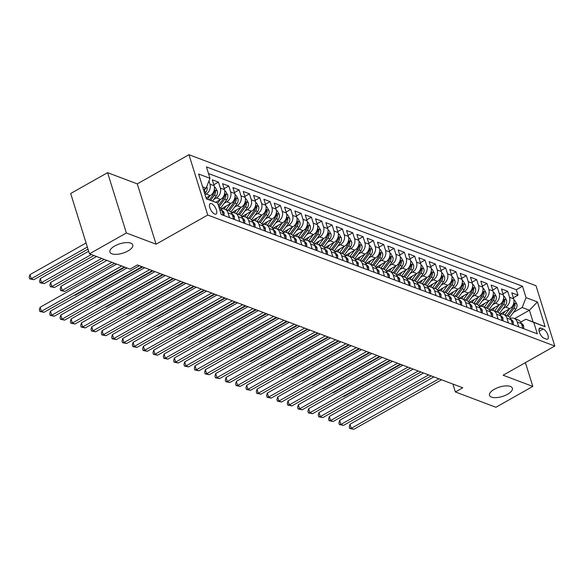 <?xml version="1.0" encoding="UTF-8"?>
<svg xmlns="http://www.w3.org/2000/svg" width="584" height="584" viewBox="0 0 584 584"><rect width="100%" height="100%" fill="white"/><g stroke="black" fill="none" stroke-linecap="round" stroke-linejoin="round"><path stroke-width="0.88" d="M127.962 250.974A11.979 4.913 -17.3 0 1 109.909 252.04A11.979 4.913 -17.3 0 1 114.741 245.981A11.979 4.913 -17.3 0 1 132.787 244.915A11.979 4.913 -17.3 0 1 127.962 250.974M507.547 394.273A11.979 4.913 -17.3 0 1 489.501 395.339A11.979 4.913 -17.3 0 1 494.327 389.28A11.979 4.913 -17.3 0 1 512.38 388.214A11.979 4.913 -17.3 0 1 507.547 394.273M214.744 214.072A5.993 2.54 60.6 0 0 216.058 214.072A5.993 2.54 60.6 0 0 215.956 208.853A5.993 2.54 60.6 0 0 211.488 203.633A5.993 2.54 60.6 0 0 210.174 203.633A5.993 2.54 60.6 0 0 210.276 208.853A5.993 2.54 60.6 0 0 214.744 214.072M107.587 172.667L126.378 232.987L156.074 244.2L137.284 183.88L107.587 172.667L70.679 193.501L89.469 253.828L130.006 269.129L137.386 264.961L462.747 387.791L455.367 391.959L495.911 407.267L532.82 386.425L525.41 362.635M137.284 183.88L188.961 154.709L536.01 285.722L554.8 346.042L207.751 215.029L188.961 154.709M499.977 314.192L509.781 308.659A7.49 6.044 -69.3 0 0 513.657 298.804L511.803 292.854L518.001 295.197L513.351 297.818M503.014 308.586L505.649 307.104A7.49 6.044 -69.3 0 0 509.525 297.249L507.671 291.292L503.021 293.92M507.671 291.292L501.474 288.956L503.328 294.905A7.49 6.044 -69.3 0 1 499.451 304.76L489.647 310.294M479.318 306.396L489.122 300.862A7.49 6.044 -69.3 0 0 492.998 291.007L491.144 285.058L497.342 287.394L492.692 290.022M468.989 302.497L478.792 296.964A7.49 6.044 -69.3 0 0 482.669 287.109L480.814 281.159L487.012 283.495L482.362 286.123M458.659 298.599L468.463 293.066A7.49 6.044 -69.3 0 0 472.339 283.211L470.485 277.254L476.683 279.597L472.033 282.225M448.329 294.701L458.133 289.16A7.49 6.044 -69.3 0 0 462.01 279.305L460.156 273.356L466.353 275.699L461.703 278.32M438 290.796L447.804 285.262A7.49 6.044 -69.3 0 0 451.68 275.407L449.826 269.458L456.024 271.801L451.374 274.422M427.678 286.897L437.474 281.364A7.49 6.044 -69.3 0 0 441.351 271.509L439.496 265.559L445.694 267.903L441.044 270.523M417.348 282.999L427.152 277.466A7.49 6.044 -69.3 0 0 431.021 267.611L429.167 261.661L435.365 263.997L430.715 266.625M407.019 279.101L416.823 273.567A7.49 6.044 -69.3 0 0 420.692 263.712L418.845 257.763L425.035 260.099L420.385 262.727M396.689 275.203L406.493 269.669A7.49 6.044 -69.3 0 0 410.362 259.814L408.515 253.865L414.713 256.201L410.056 258.829M386.36 271.304L396.164 265.771A7.49 6.044 -69.3 0 0 400.04 255.916L398.186 249.959L404.384 252.303L399.733 254.931M376.03 267.406L385.834 261.866A7.49 6.044 -69.3 0 0 389.711 252.011L387.856 246.061L394.054 248.404L389.404 251.025M365.701 263.501L375.505 257.967A7.49 6.044 -69.3 0 0 379.381 248.112L377.527 242.163L383.724 244.506L379.074 247.127M355.371 259.603L365.175 254.069A7.49 6.044 -69.3 0 0 369.051 244.214L367.197 238.265L373.395 240.601L368.745 243.229M345.042 255.704L354.846 250.171A7.49 6.044 -69.3 0 0 358.722 240.316L356.868 234.367L363.065 236.702L358.415 239.331M334.712 251.806L344.516 246.273A7.49 6.044 -69.3 0 0 348.392 236.418L346.538 230.468L352.736 232.804L348.086 235.432M324.383 247.908L334.187 242.375A7.49 6.044 -69.3 0 0 338.063 232.52L336.209 226.563L342.406 228.906L337.756 231.534M314.053 244.01L323.857 238.469A7.49 6.044 -69.3 0 0 327.733 228.614L325.879 222.665L332.077 225.008L327.427 227.629M303.724 240.104L313.528 234.571A7.49 6.044 -69.3 0 0 317.404 224.716L315.55 218.766L321.748 221.11L317.097 223.73M293.402 236.206L303.198 230.673A7.49 6.044 -69.3 0 0 307.075 220.818L305.22 214.868L311.418 217.204L306.768 219.832M283.072 232.308L292.876 226.774A7.49 6.044 -69.3 0 0 296.745 216.919L294.891 210.97L301.089 213.306L296.438 215.934M272.743 228.41L282.546 222.876A7.49 6.044 -69.3 0 0 286.416 213.021L284.569 207.072L290.759 209.408L286.109 212.036M262.413 224.512L272.217 218.978A7.49 6.044 -69.3 0 0 276.086 209.123L274.239 203.174L280.437 205.51L275.779 208.138M252.084 220.613L261.887 215.08A7.49 6.044 -69.3 0 0 265.764 205.225L263.91 199.268L270.107 201.611L265.457 204.239M241.754 216.708L251.558 211.174A7.49 6.044 -69.3 0 0 255.434 201.319L253.58 195.37L259.778 197.713L255.128 200.334M231.425 212.81L241.228 207.276A7.49 6.044 -69.3 0 0 245.105 197.421L243.251 191.472L249.448 193.815L244.798 196.436M221.095 208.911L230.899 203.378A7.49 6.044 -69.3 0 0 234.775 193.523L232.921 187.573L239.119 189.909L234.469 192.537M215.627 202.268L220.569 199.48A7.49 6.044 -69.3 0 0 224.446 189.625L222.592 183.675L228.789 186.011L224.139 188.639M206.072 197.932L210.24 195.582A7.49 6.044 -69.3 0 0 214.116 185.727L212.262 179.777L218.46 182.113L213.81 184.741M543.208 329.004L540.93 328.15A5.803 2.46 60.6 0 0 539.653 328.15A5.803 2.46 60.6 0 0 539.762 333.201A5.803 2.46 60.6 0 0 544.084 338.26L546.354 339.114A5.803 2.46 60.6 0 0 547.631 339.114A5.803 2.46 60.6 0 0 547.529 334.063A5.803 2.46 60.6 0 0 543.208 329.004L539.12 331.31M206.276 198.596L217.708 203.108L221.263 214.518L537.324 333.836L533.769 322.426L525.834 319.236L520.716 322.127M217.708 203.108L206.342 198.816L198.626 174.032L209.984 178.324L206.437 166.915L522.497 286.233L526.053 297.643L537.419 301.935L545.135 326.712L533.769 322.426M205.042 194.625L206.108 194.019L210.24 195.582M213.802 199.407L216.438 197.918L220.569 199.48M224.132 203.305L226.767 201.816L230.899 203.378M234.461 207.203L237.097 205.721L241.228 207.276M244.791 211.101L247.426 209.619L251.558 211.174M255.12 215L257.756 213.518L261.887 215.08M265.45 218.905L268.085 217.416L272.217 218.978M275.779 222.803L278.415 221.314L282.546 222.876M286.109 226.702L288.744 225.212L292.876 226.774M296.438 230.6L299.074 229.111L303.198 230.673M306.768 234.498L309.396 233.016L313.528 234.571M317.097 238.396L319.725 236.914L323.857 238.469M327.427 242.302L330.055 240.812L334.187 242.375M337.749 246.2L340.384 244.711L344.516 246.273M348.079 250.098L350.714 248.609L354.846 250.171M358.408 253.996L361.043 252.507L365.175 254.069M368.738 257.894L371.373 256.412L375.505 257.967M379.067 261.793L381.702 260.311L385.834 261.866M389.397 265.698L392.032 264.209L396.164 265.771M399.726 269.596L402.361 268.107L406.493 269.669M410.056 273.494L412.691 272.005L416.823 273.567M420.385 277.393L423.02 275.904L427.152 277.466M430.715 281.291L433.35 279.809L437.474 281.364M441.044 285.189L443.672 283.707L447.804 285.262M451.374 289.087L454.002 287.605L458.133 289.16M461.703 292.993L464.331 291.504L468.463 293.066M472.025 296.891L474.661 295.402L478.792 296.964M482.355 300.789L484.99 299.3L489.122 300.862M492.684 304.687L495.32 303.198L499.451 304.76M518.001 295.197L516.3 289.73L208.495 173.536M208.97 180.909L209.984 184.164A7.49 6.044 110.7 0 1 206.108 194.019M218.46 182.113L220.314 188.063A7.49 6.044 110.7 0 1 216.438 197.918M228.789 186.011L230.643 191.961A7.49 6.044 110.7 0 1 226.767 201.816M239.119 189.909L240.973 195.866A7.49 6.044 110.7 0 1 237.097 205.721M249.448 193.815L251.302 199.764A7.49 6.044 110.7 0 1 247.426 209.619M259.778 197.713L261.632 203.663A7.49 6.044 110.7 0 1 257.756 213.518M270.107 201.611L271.962 207.561A7.49 6.044 110.7 0 1 268.085 217.416M280.437 205.51L282.284 211.459A7.49 6.044 110.7 0 1 278.415 221.314M290.759 209.408L292.613 215.357A7.49 6.044 110.7 0 1 288.744 225.212M301.089 213.306L302.943 219.256A7.49 6.044 110.7 0 1 299.074 229.111M311.418 217.204L313.272 223.161A7.49 6.044 110.7 0 1 309.396 233.016M321.748 221.11L323.602 227.059A7.49 6.044 110.7 0 1 319.725 236.914M332.077 225.008L333.931 230.957A7.49 6.044 110.7 0 1 330.055 240.812M342.406 228.906L344.261 234.856A7.49 6.044 110.7 0 1 340.384 244.711M352.736 232.804L354.59 238.754A7.49 6.044 110.7 0 1 350.714 248.609M363.065 236.702L364.92 242.652A7.49 6.044 110.7 0 1 361.043 252.507M373.395 240.601L375.249 246.558A7.49 6.044 110.7 0 1 371.373 256.412M383.724 244.506L385.579 250.456A7.49 6.044 110.7 0 1 381.702 260.311M394.054 248.404L395.908 254.354A7.49 6.044 110.7 0 1 392.032 264.209M404.384 252.303L406.238 258.252A7.49 6.044 110.7 0 1 402.361 268.107M414.713 256.201L416.56 262.15A7.49 6.044 110.7 0 1 412.691 272.005M425.035 260.099L426.889 266.048A7.49 6.044 110.7 0 1 423.02 275.904M435.365 263.997L437.219 269.947A7.49 6.044 110.7 0 1 433.35 279.809M445.694 267.903L447.548 273.852A7.49 6.044 110.7 0 1 443.672 283.707M456.024 271.801L457.878 277.75A7.49 6.044 110.7 0 1 454.002 287.605M466.353 275.699L468.207 281.649A7.49 6.044 110.7 0 1 464.331 291.504M476.683 279.597L478.537 285.547A7.49 6.044 110.7 0 1 474.661 295.402M487.012 283.495L488.866 289.445A7.49 6.044 110.7 0 1 484.99 299.3M497.342 287.394L499.196 293.343A7.49 6.044 110.7 0 1 495.32 303.198M518.731 326.821L517.241 322.025A7.49 6.044 -69.3 0 0 513.978 318.353A7.49 6.044 -69.3 0 0 510.452 318.331M522.862 328.376L521.373 323.587A7.49 6.044 -69.3 0 0 518.11 319.915L513.978 318.353M512.54 324.478L511.044 319.689A7.49 6.044 -69.3 0 0 507.781 316.017L503.649 314.455A7.49 6.044 110.7 0 1 506.912 318.127L508.409 322.916M502.211 320.579L500.714 315.791A7.49 6.044 -69.3 0 0 497.451 312.119L493.319 310.557A7.49 6.044 110.7 0 1 496.582 314.228L498.079 319.017M491.881 316.681L490.385 311.885A7.49 6.044 -69.3 0 0 487.129 308.213L482.997 306.658A7.49 6.044 110.7 0 1 486.253 310.33L487.749 315.119M481.552 312.783L480.055 307.987A7.49 6.044 -69.3 0 0 476.799 304.315L472.668 302.76A7.49 6.044 110.7 0 1 475.924 306.432L477.42 311.221M471.222 308.878L469.726 304.089A7.49 6.044 -69.3 0 0 466.47 300.417L462.338 298.855A7.49 6.044 110.7 0 1 465.594 302.527L467.091 307.323M460.893 304.979L459.396 300.191A7.49 6.044 -69.3 0 0 456.141 296.519L452.009 294.957A7.49 6.044 110.7 0 1 455.272 298.628L456.761 303.424M450.563 301.081L449.074 296.292A7.49 6.044 -69.3 0 0 445.811 292.62L441.679 291.058A7.49 6.044 110.7 0 1 444.942 294.73L446.431 299.526M440.234 297.183L438.745 292.394A7.49 6.044 -69.3 0 0 435.481 288.722L431.35 287.16A7.49 6.044 110.7 0 1 434.613 290.832L436.102 295.621M429.904 293.285L428.415 288.489A7.49 6.044 -69.3 0 0 425.152 284.817L421.02 283.262A7.49 6.044 110.7 0 1 424.283 286.934L425.772 291.723M419.575 289.387L418.086 284.591A7.49 6.044 -69.3 0 0 414.822 280.919L410.691 279.364A7.49 6.044 110.7 0 1 413.954 283.036L415.443 287.824M409.245 285.488L407.756 280.692A7.49 6.044 -69.3 0 0 404.493 277.02L400.361 275.458A7.49 6.044 110.7 0 1 403.624 279.13L405.114 283.926M398.916 281.583L397.427 276.794A7.49 6.044 -69.3 0 0 394.163 273.122L390.032 271.56A7.49 6.044 110.7 0 1 393.295 275.232L394.784 280.028M388.586 277.685L387.097 272.896A7.49 6.044 -69.3 0 0 383.834 269.224L379.702 267.662A7.49 6.044 110.7 0 1 382.965 271.334L384.454 276.13M378.264 273.786L376.768 268.998A7.49 6.044 -69.3 0 0 373.504 265.326L369.373 263.764A7.49 6.044 110.7 0 1 372.636 267.435L374.132 272.224M367.935 269.888L366.438 265.092A7.49 6.044 -69.3 0 0 363.175 261.428L359.043 259.865A7.49 6.044 110.7 0 1 362.306 263.537L363.803 268.326M357.605 265.99L356.109 261.194A7.49 6.044 -69.3 0 0 352.853 257.522L348.721 255.967A7.49 6.044 110.7 0 1 351.977 259.639L353.473 264.428M347.276 262.092L345.779 257.296A7.49 6.044 -69.3 0 0 342.523 253.624L338.392 252.069A7.49 6.044 110.7 0 1 341.647 255.741L343.144 260.53M336.946 258.186L335.45 253.398A7.49 6.044 -69.3 0 0 332.194 249.726L328.062 248.163A7.49 6.044 110.7 0 1 331.318 251.835L332.814 256.632M326.617 254.288L325.12 249.499A7.49 6.044 -69.3 0 0 321.864 245.827L317.733 244.265A7.49 6.044 110.7 0 1 320.996 247.937L322.485 252.733M316.287 250.39L314.798 245.601A7.49 6.044 -69.3 0 0 311.535 241.929L307.403 240.367A7.49 6.044 110.7 0 1 310.666 244.039L312.155 248.828M305.958 246.492L304.468 241.703A7.49 6.044 -69.3 0 0 301.205 238.031L297.073 236.469A7.49 6.044 110.7 0 1 300.337 240.141L301.826 244.93M295.628 242.594L294.139 237.797A7.49 6.044 -69.3 0 0 290.876 234.126L286.744 232.571A7.49 6.044 110.7 0 1 290.007 236.243L291.496 241.031M285.299 238.695L283.809 233.899A7.49 6.044 -69.3 0 0 280.546 230.227L276.414 228.672A7.49 6.044 110.7 0 1 279.678 232.344L281.167 237.133M274.969 234.797L273.48 230.001A7.49 6.044 -69.3 0 0 270.217 226.329L266.085 224.767A7.49 6.044 110.7 0 1 269.348 228.439L270.837 233.235M264.64 230.892L263.15 226.103A7.49 6.044 -69.3 0 0 259.887 222.431L255.756 220.869A7.49 6.044 110.7 0 1 259.019 224.541L260.508 229.337M254.31 226.993L252.821 222.205A7.49 6.044 -69.3 0 0 249.558 218.533L245.426 216.971A7.49 6.044 110.7 0 1 248.689 220.642L250.186 225.439M243.988 223.095L242.491 218.306A7.49 6.044 -69.3 0 0 239.228 214.635L235.096 213.072A7.49 6.044 110.7 0 1 238.36 216.744L239.856 221.533M233.658 219.197L232.162 214.401A7.49 6.044 -69.3 0 0 228.899 210.729L224.767 209.174A7.49 6.044 110.7 0 1 228.03 212.846L229.527 217.635M223.329 215.299L221.832 210.503A7.49 6.044 -69.3 0 0 218.912 206.977L224.687 199.159A4.964 4.008 -69.3 0 0 225.869 195.487L225.052 194.158L224.628 195.019A4.964 4.008 110.7 0 1 223.453 198.691L218.445 205.466M525.834 319.236L533.068 321.966L529.411 310.228L522.176 307.498L526.053 297.643M514.599 318.587L529.411 310.228L537.419 301.935M513.343 312.484L522.176 307.498M126.378 232.987L89.469 253.828M156.074 244.2L207.751 215.029M554.8 346.042L503.123 375.213L532.82 386.425M452.914 384.075L455.367 391.959M203.495 189.661L206.116 188.179L202.619 186.858M516.3 289.73L522.497 286.233M500.123 314.433A7.49 6.044 110.7 0 1 503.649 314.455M489.793 310.527A7.49 6.044 110.7 0 1 493.319 310.557M479.464 306.629A7.49 6.044 110.7 0 1 482.997 306.658M469.134 302.731A7.49 6.044 110.7 0 1 472.668 302.76M458.805 298.833A7.49 6.044 110.7 0 1 462.338 298.855M448.476 294.935A7.49 6.044 110.7 0 1 452.009 294.957M438.146 291.036A7.49 6.044 110.7 0 1 441.679 291.058M427.816 287.131A7.49 6.044 110.7 0 1 431.35 287.16M417.487 283.233A7.49 6.044 110.7 0 1 421.02 283.262M407.157 279.334A7.49 6.044 110.7 0 1 410.691 279.364M396.835 275.436A7.49 6.044 110.7 0 1 400.361 275.458M386.506 271.538A7.49 6.044 110.7 0 1 390.032 271.56M376.176 267.64A7.49 6.044 110.7 0 1 379.702 267.662M365.847 263.742A7.49 6.044 110.7 0 1 369.373 263.764M355.517 259.836A7.49 6.044 110.7 0 1 359.043 259.865M345.188 255.938A7.49 6.044 110.7 0 1 348.721 255.967M334.858 252.04A7.49 6.044 110.7 0 1 338.392 252.069M324.529 248.142A7.49 6.044 110.7 0 1 328.062 248.163M314.199 244.243A7.49 6.044 110.7 0 1 317.733 244.265M303.87 240.345A7.49 6.044 110.7 0 1 307.403 240.367M293.54 236.44A7.49 6.044 110.7 0 1 297.073 236.469M283.211 232.542A7.49 6.044 110.7 0 1 286.744 232.571M272.881 228.643A7.49 6.044 110.7 0 1 276.414 228.672M262.559 224.745A7.49 6.044 110.7 0 1 266.085 224.767M252.23 220.847A7.49 6.044 110.7 0 1 255.756 220.869M241.9 216.949A7.49 6.044 110.7 0 1 245.426 216.971M231.571 213.043A7.49 6.044 110.7 0 1 235.096 213.072M221.241 209.145A7.49 6.044 110.7 0 1 224.767 209.174M209.984 178.324L206.116 188.179M533.068 321.966L545.135 326.712M523.629 328.668L523.644 325.93A4.964 4.008 -69.3 0 0 521.512 323.58L521.351 323.521M433.875 376.892L349.991 424.247L351.254 428.32L438.956 378.812M353.838 429.291L349.728 428.474L351.254 428.32L353.838 429.291L441.541 379.782M349.728 428.474L349.225 426.846L349.991 424.247M505.138 311.279L502.948 314.25M509.416 308.87L504.926 314.937M513.935 300.11L514.789 300.432L516.84 304.082A4.964 4.008 110.7 0 1 515.862 309.082L509.744 317.36M508.124 316.156L513.898 308.337A4.964 4.008 -69.3 0 0 515.073 304.673L514.256 303.344L513.84 304.198A4.964 4.008 110.7 0 1 512.657 307.87L506.89 315.681M343.063 396.456L343.684 396.689L400.843 364.423M343.684 396.689L342.859 396.572M513.299 324.77L513.314 322.032A4.964 4.008 -69.3 0 0 511.183 319.682L511.022 319.623M423.546 372.993L339.662 420.341L340.925 424.422L428.634 374.913M343.509 425.393L339.406 424.575L340.925 424.422L343.509 425.393L431.211 375.884M339.406 424.575L338.895 422.94L339.662 420.341M502.97 320.864L502.985 318.134A4.964 4.008 -69.3 0 0 500.853 315.783L500.692 315.718M413.216 369.088L329.332 416.443L330.602 420.524L418.305 371.008M333.179 421.495L329.077 420.677L330.602 420.524L333.179 421.495L420.881 371.986M329.077 420.677L328.566 419.042L329.332 416.443M492.641 316.966L492.655 314.236A4.964 4.008 -69.3 0 0 490.524 311.878L490.363 311.819M402.887 365.19L319.003 412.545L320.273 416.618L407.975 367.11M322.85 417.596L318.747 416.772L320.273 416.618L322.85 417.596L410.552 368.088M318.747 416.772L318.236 415.144L319.003 412.545M482.311 313.068L482.326 310.33A4.964 4.008 -69.3 0 0 480.194 307.98L480.033 307.921M392.558 361.292L308.673 408.647L309.943 412.72L397.646 363.212M312.52 413.698L308.418 412.873L309.943 412.72L312.52 413.698L400.222 364.19M308.418 412.873L307.907 411.245L308.673 408.647M494.809 307.381L492.619 310.352M499.086 304.965L494.597 311.038M503.605 296.212L504.459 296.533L506.51 300.183A4.964 4.008 110.7 0 1 505.532 305.184L499.415 313.462M497.794 312.257L503.569 304.439A4.964 4.008 -69.3 0 0 504.744 300.767L503.934 299.439L503.51 300.3A4.964 4.008 110.7 0 1 502.328 303.972L496.561 311.776M332.734 392.558L333.354 392.791L390.514 360.518M333.354 392.791L332.53 392.674M484.479 303.483L482.289 306.447M488.757 301.067L484.275 307.14M493.276 292.314L494.137 292.635L496.181 296.285A4.964 4.008 110.7 0 1 495.203 301.278L489.085 309.564M487.465 308.359L493.239 300.541A4.964 4.008 -69.3 0 0 494.422 296.869L493.604 295.541L493.181 296.402A4.964 4.008 110.7 0 1 492.005 300.074L486.231 307.877M322.404 388.659L323.025 388.893L380.184 356.62M323.025 388.893L322.2 388.776M474.15 299.585L471.96 302.548M478.427 297.168L473.945 303.242M482.946 288.408L483.808 288.737L485.851 292.387A4.964 4.008 110.7 0 1 484.873 297.38L478.756 305.666M477.135 304.461L482.91 296.643A4.964 4.008 -69.3 0 0 484.092 292.971L483.275 291.642L482.851 292.504A4.964 4.008 110.7 0 1 481.676 296.176L475.902 303.979M312.082 384.754L312.695 384.987L369.854 352.721M312.695 384.987L311.871 384.878M463.827 295.687L461.63 298.65M468.098 293.27L463.616 299.337M472.617 284.51L473.478 284.839L475.522 288.489A4.964 4.008 110.7 0 1 474.544 293.482L468.426 301.767M466.806 300.563L472.58 292.745A4.964 4.008 -69.3 0 0 473.763 289.073L472.945 287.744L472.522 288.606A4.964 4.008 110.7 0 1 471.346 292.27L465.579 300.081M301.753 380.856L302.366 381.089L359.525 348.823M302.366 381.089L301.541 380.972M471.981 309.17L471.996 306.432A4.964 4.008 -69.3 0 0 469.864 304.082L469.711 304.023M382.228 357.393L298.344 404.749L299.614 408.822L387.316 359.313M302.198 409.8L298.088 408.975L299.614 408.822L302.198 409.8L389.9 360.291M298.088 408.975L297.577 407.347L298.344 404.749M453.498 291.781L451.301 294.752M457.768 289.372L453.286 295.438M462.287 280.612L463.149 280.94L465.192 284.591A4.964 4.008 110.7 0 1 464.214 289.584L458.097 297.862M456.476 296.657L462.258 288.839A4.964 4.008 -69.3 0 0 463.433 285.174L462.616 283.846L462.192 284.707A4.964 4.008 110.7 0 1 461.017 288.372L455.25 296.183M291.423 376.957L292.036 377.191L349.195 344.925M292.036 377.191L291.212 377.074M461.652 305.271L461.667 302.534A4.964 4.008 -69.3 0 0 459.535 300.183L459.382 300.125M371.898 353.495L288.014 400.85L289.284 404.924L376.987 355.415M291.869 405.902L287.759 405.077L289.284 404.924L291.869 405.902L379.571 356.386M287.759 405.077L287.248 403.449L288.014 400.85M443.168 287.883L440.971 290.854M447.439 285.474L442.957 291.54M451.958 276.714L452.819 277.035L454.863 280.685A4.964 4.008 110.7 0 1 453.885 285.685L447.767 293.964M446.147 292.759L451.928 284.941A4.964 4.008 -69.3 0 0 453.104 281.276L452.286 279.948L451.863 280.802A4.964 4.008 110.7 0 1 450.687 284.474L444.92 292.285M281.094 373.059L281.707 373.293L338.873 341.027M281.707 373.293L280.882 373.176M451.322 301.373L451.344 298.636A4.964 4.008 -69.3 0 0 449.206 296.285L449.052 296.227M361.569 349.597L277.685 396.952L278.955 401.026L366.657 351.517M281.539 401.996L277.429 401.179L278.955 401.026L281.539 401.996L369.241 352.488M277.429 401.179L276.918 399.544L277.685 396.952M432.839 283.985L430.642 286.956M437.109 281.576L432.627 287.642M441.628 272.816L442.489 273.137L444.534 276.787A4.964 4.008 110.7 0 1 443.563 281.787L437.438 290.065M435.817 288.861L441.599 281.043A4.964 4.008 -69.3 0 0 442.774 277.371L441.957 276.049L441.533 276.904A4.964 4.008 110.7 0 1 440.358 280.576L434.591 288.379M270.764 369.161L271.377 369.395L328.544 337.129M271.377 369.395L270.553 369.278M440.993 297.468L441.015 294.738A4.964 4.008 -69.3 0 0 438.876 292.387L438.723 292.328M351.239 345.692L267.355 393.047L268.625 397.127L356.328 347.619M271.21 398.098L267.1 397.281L268.625 397.127L271.21 398.098L358.912 348.59M267.1 397.281L266.589 395.645L267.355 393.047M422.509 280.086L420.319 283.05M426.78 277.67L422.298 283.744M431.306 268.917L432.16 269.239L434.211 272.889A4.964 4.008 110.7 0 1 433.233 277.882L427.108 286.167M425.488 284.963L431.269 277.144A4.964 4.008 -69.3 0 0 432.445 273.473L431.627 272.144L431.204 273.005A4.964 4.008 110.7 0 1 430.028 276.677L424.261 284.481M260.435 365.263L261.055 365.496L318.214 333.223M261.055 365.496L260.223 365.38M430.671 293.569L430.685 290.839A4.964 4.008 -69.3 0 0 428.546 288.489L428.393 288.423M340.91 341.793L257.026 389.148L258.296 393.229L345.998 343.713M260.88 394.2L256.77 393.382L258.296 393.229L260.88 394.2L348.582 344.691M256.77 393.382L256.267 391.747L257.026 389.148M420.341 289.671L420.356 286.934A4.964 4.008 -69.3 0 0 418.217 284.583L418.064 284.525M330.581 337.895L246.696 385.25L247.966 389.324L335.669 339.815M250.551 390.302L246.441 389.477L247.966 389.324L250.551 390.302L338.253 340.793M246.441 389.477L245.937 387.849L246.696 385.25M410.012 285.773L410.026 283.036A4.964 4.008 -69.3 0 0 407.887 280.685L407.734 280.627M320.251 333.997L236.367 381.352L237.637 385.425L325.339 335.917M240.221 386.404L236.111 385.579L237.637 385.425L240.221 386.404L327.923 336.895M236.111 385.579L235.607 383.951L236.367 381.352M399.682 281.875L399.697 279.137A4.964 4.008 -69.3 0 0 397.565 276.787L397.405 276.728M309.921 330.099L226.037 377.454L227.307 381.527L315.01 332.019M229.892 382.505L225.782 381.68L227.307 381.527L229.892 382.505L317.594 332.989M225.782 381.68L225.278 380.053L226.037 377.454M389.353 277.977L389.367 275.239A4.964 4.008 -69.3 0 0 387.236 272.889L387.075 272.83M299.599 326.201L215.715 373.556L216.978 377.629L304.68 328.12M219.562 378.6L215.452 377.782L216.978 377.629L219.562 378.6L307.264 329.091M215.452 377.782L214.948 376.154L215.715 373.556M379.023 274.071L379.038 271.341A4.964 4.008 -69.3 0 0 376.906 268.99L376.746 268.932M289.27 322.295L205.386 369.65L206.648 373.731L294.358 324.222M209.233 374.702L205.13 373.884L206.648 373.731L209.233 374.702L296.935 325.193M205.13 373.884L204.619 372.249L205.386 369.65M368.694 270.173L368.708 267.443A4.964 4.008 -69.3 0 0 366.577 265.092L366.416 265.026M278.94 318.397L195.056 365.752L196.326 369.833L284.028 320.317M198.903 370.803L194.8 369.986L196.326 369.833L198.903 370.803L286.605 321.295M194.8 369.986L194.289 368.351L195.056 365.752M358.364 266.275L358.379 263.545A4.964 4.008 -69.3 0 0 356.247 261.187L356.087 261.128M268.611 314.499L184.727 361.854L185.997 365.927L273.699 316.418M188.574 366.905L184.471 366.08L185.997 365.927L188.574 366.905L276.276 317.397M184.471 366.08L183.96 364.452L184.727 361.854M348.035 262.377L348.049 259.639A4.964 4.008 -69.3 0 0 345.918 257.288L345.757 257.23M258.281 310.6L174.397 357.956L175.667 362.029L263.369 312.52M178.244 363.007L174.142 362.182L175.667 362.029L178.244 363.007L265.946 313.498M174.142 362.182L173.63 360.554L174.397 357.956M337.705 258.478L337.72 255.741A4.964 4.008 -69.3 0 0 335.588 253.39L335.435 253.332M247.952 306.702L164.067 354.057L165.338 358.131L253.04 308.622M167.922 359.109L163.812 358.284L165.338 358.131L167.922 359.109L255.624 309.593M163.812 358.284L163.301 356.656L164.067 354.057M327.376 254.58L327.39 251.843A4.964 4.008 -69.3 0 0 325.259 249.492L325.106 249.434M237.622 302.804L153.738 350.159L155.008 354.233L242.71 304.724M157.592 355.211L153.482 354.386L155.008 354.233L157.592 355.211L245.295 305.695M153.482 354.386L152.971 352.758L153.738 350.159M317.046 250.682L317.068 247.944A4.964 4.008 -69.3 0 0 314.929 245.594L314.776 245.536M227.293 298.906L143.408 346.254L144.679 350.334L232.381 300.826M147.263 351.305L143.153 350.488L144.679 350.334L147.263 351.305L234.965 301.797M143.153 350.488L142.642 348.852L143.408 346.254M412.18 276.188L409.99 279.152M416.45 273.772L411.968 279.846M420.976 265.019L421.831 265.34L423.882 268.99A4.964 4.008 110.7 0 1 422.904 273.984L416.786 282.269M415.166 281.065L420.94 273.246A4.964 4.008 -69.3 0 0 422.115 269.574L421.298 268.246L420.874 269.107A4.964 4.008 110.7 0 1 419.699 272.779L413.932 280.583M250.105 361.365L250.726 361.598L307.885 329.325M250.726 361.598L249.901 361.481M401.85 272.29L399.66 275.254M406.121 269.874L401.639 275.947M410.647 261.114L411.501 261.442L413.552 265.092A4.964 4.008 110.7 0 1 412.574 270.085L406.457 278.371M404.836 277.166L410.61 269.348A4.964 4.008 -69.3 0 0 411.786 265.676L410.968 264.348L410.545 265.209A4.964 4.008 110.7 0 1 409.369 268.881L403.602 276.685M239.776 357.459L240.396 357.693L297.555 325.427M240.396 357.693L239.571 357.576M391.521 268.385L389.331 271.356M395.791 265.976L391.309 272.042M400.317 257.216L401.171 257.544L403.223 261.194A4.964 4.008 110.7 0 1 402.245 266.187L396.127 274.465M394.507 273.268L400.281 265.443A4.964 4.008 -69.3 0 0 401.456 261.778L400.639 260.449L400.215 261.311A4.964 4.008 110.7 0 1 399.04 264.975L393.273 272.786M229.446 353.561L230.067 353.794L287.226 321.529M230.067 353.794L229.242 353.678M381.191 264.486L379.001 267.457M385.469 262.077L380.98 268.144M389.988 253.317L390.842 253.638L392.893 257.296A4.964 4.008 110.7 0 1 391.915 262.289L385.798 270.567M384.177 269.363L389.951 261.544A4.964 4.008 -69.3 0 0 391.127 257.88L390.309 256.551L389.886 257.413A4.964 4.008 110.7 0 1 388.71 261.077L382.943 268.888M219.117 349.663L219.737 349.896L276.896 317.63M219.737 349.896L218.912 349.779M370.862 260.588L368.672 263.559M375.14 258.179L370.65 264.245M379.658 249.419L380.512 249.74L382.564 253.39A4.964 4.008 110.7 0 1 381.586 258.391L375.468 266.669M373.848 265.464L379.622 257.646A4.964 4.008 -69.3 0 0 380.797 253.974L379.98 252.653L379.564 253.507A4.964 4.008 110.7 0 1 378.381 257.179L372.614 264.99M208.787 345.764L209.408 345.998L266.567 313.732M209.408 345.998L208.583 345.881M360.532 256.69L358.342 259.654M364.81 254.274L360.321 260.347M369.329 245.521L370.183 245.842L372.234 249.492A4.964 4.008 110.7 0 1 371.256 254.485L365.139 262.771M363.518 261.566L369.292 253.748A4.964 4.008 -69.3 0 0 370.468 250.076L369.657 248.748L369.234 249.609A4.964 4.008 110.7 0 1 368.051 253.281L362.284 261.084M198.458 341.866L199.078 342.1L256.237 309.827M199.078 342.1L198.253 341.983M350.203 252.792L348.013 255.756M354.481 250.375L349.998 256.449M358.999 241.623L359.861 241.944L361.905 245.594A4.964 4.008 110.7 0 1 360.927 250.587L354.809 258.873M353.189 257.668L358.963 249.85A4.964 4.008 -69.3 0 0 360.146 246.178L359.328 244.849L358.904 245.711A4.964 4.008 110.7 0 1 357.729 249.383L351.955 257.186M188.128 337.968L188.749 338.202L245.908 305.928M188.749 338.202L187.924 338.085M339.873 248.893L337.683 251.857M344.151 246.477L339.669 252.551M348.67 237.717L349.531 238.046L351.575 241.696A4.964 4.008 110.7 0 1 350.597 246.689L344.48 254.974M342.859 253.77L348.633 245.952A4.964 4.008 -69.3 0 0 349.816 242.28L348.998 240.951L348.575 241.812A4.964 4.008 110.7 0 1 347.4 245.484L341.625 253.288M177.806 334.063L178.419 334.296L235.578 302.03M178.419 334.296L177.594 334.187M329.551 244.988L327.354 247.959M333.822 242.579L329.339 248.645M338.34 233.819L339.202 234.148L341.246 237.797A4.964 4.008 110.7 0 1 340.268 242.791L334.15 251.069M332.53 249.872L338.304 242.053A4.964 4.008 -69.3 0 0 339.486 238.381L338.669 237.053L338.245 237.914A4.964 4.008 110.7 0 1 337.07 241.579L331.303 249.39M167.477 330.164L168.09 330.398L225.249 298.132M168.09 330.398L167.265 330.281M319.222 241.09L317.024 244.061M323.492 238.681L319.01 244.747M328.011 229.921L328.872 230.249L330.916 233.899A4.964 4.008 110.7 0 1 329.938 238.892L323.821 247.171M322.2 245.966L327.982 238.148A4.964 4.008 -69.3 0 0 329.157 234.483L328.339 233.155L327.916 234.016A4.964 4.008 110.7 0 1 326.741 237.681L320.974 245.492M157.147 326.266L157.76 326.5L214.919 294.234M157.76 326.5L156.935 326.383M308.892 237.192L306.695 240.163M313.163 234.783L308.68 240.849M317.681 226.023L318.543 226.344L320.587 229.994A4.964 4.008 110.7 0 1 319.609 234.994L313.491 243.273M311.871 242.068L317.652 234.25A4.964 4.008 -69.3 0 0 318.827 230.585L318.01 229.257L317.587 230.111A4.964 4.008 110.7 0 1 316.411 233.782L310.644 241.593M146.818 322.368L147.431 322.602L204.597 290.336M147.431 322.602L146.606 322.485M298.563 233.293L296.365 236.264M302.833 230.884L298.351 236.951M307.352 222.124L308.213 222.446L310.257 226.096A4.964 4.008 110.7 0 1 309.286 231.096L303.162 239.374M301.541 238.17L307.323 230.352A4.964 4.008 -69.3 0 0 308.498 226.68L307.68 225.351L307.257 226.212A4.964 4.008 110.7 0 1 306.082 229.884L300.315 237.688M136.488 318.47L137.101 318.703L194.268 286.437M137.101 318.703L136.276 318.587M306.717 246.776L306.739 244.046A4.964 4.008 -69.3 0 0 304.6 241.696L304.447 241.637M216.963 295L133.079 342.355L134.349 346.436L222.051 296.92M136.933 347.407L132.823 346.589L134.349 346.436L136.933 347.407L224.636 297.898M132.823 346.589L132.312 344.954L133.079 342.355M296.395 242.878L296.409 240.148A4.964 4.008 -69.3 0 0 294.27 237.79L294.117 237.732M206.634 291.102L122.749 338.457L124.02 342.538L211.722 293.022M126.604 343.509L122.494 342.684L124.02 342.538L126.604 343.509L214.306 294M122.494 342.684L121.99 341.056L122.749 338.457M286.065 238.98L286.08 236.243A4.964 4.008 -69.3 0 0 283.941 233.892L283.787 233.834M196.304 287.204L112.42 334.559L113.69 338.632L201.392 289.124M116.274 339.611L112.165 338.786L113.69 338.632L116.274 339.611L203.977 290.102M112.165 338.786L111.661 337.158L112.42 334.559M275.736 235.082L275.75 232.344A4.964 4.008 -69.3 0 0 273.611 229.994L273.458 229.935M185.975 283.306L102.09 330.661L103.361 334.734L191.063 285.226M105.945 335.712L101.835 334.887L103.361 334.734L105.945 335.712L193.647 286.204M101.835 334.887L101.331 333.26L102.09 330.661M288.233 229.395L286.043 232.359M292.504 226.979L288.022 233.052M297.03 218.226L297.884 218.547L299.935 222.197A4.964 4.008 110.7 0 1 298.957 227.191L292.832 235.476M291.212 234.272L296.993 226.453A4.964 4.008 -69.3 0 0 298.168 222.781L297.351 221.453L296.928 222.314A4.964 4.008 110.7 0 1 295.752 225.986L289.985 233.79M126.159 314.572L126.779 314.805L183.938 282.532M126.779 314.805L125.947 314.688M277.904 225.497L275.714 228.461M282.174 223.081L277.692 229.154M286.7 214.328L287.554 214.649L289.606 218.299A4.964 4.008 110.7 0 1 288.627 223.292L282.51 231.578M280.889 230.373L286.664 222.555A4.964 4.008 -69.3 0 0 287.839 218.883L287.021 217.555L286.598 218.416A4.964 4.008 110.7 0 1 285.423 222.088L279.656 229.892M115.829 310.673L116.45 310.9L173.609 278.634M116.45 310.9L115.625 310.79M267.574 221.599L265.384 224.563M271.845 219.183L267.363 225.256M276.371 210.422L277.225 210.751L279.276 214.401A4.964 4.008 110.7 0 1 278.298 219.394L272.18 227.68M270.56 226.475L276.334 218.657A4.964 4.008 -69.3 0 0 277.51 214.985L276.692 213.656L276.268 214.518A4.964 4.008 110.7 0 1 275.093 218.182L269.326 225.993M105.5 306.768L106.12 307.002L163.279 274.736M106.12 307.002L105.295 306.885M257.245 217.693L255.055 220.664M261.515 215.284L257.033 221.351M266.041 206.524L266.895 206.853L268.947 210.503A4.964 4.008 110.7 0 1 267.968 215.496L261.851 223.774M260.23 222.577L266.005 214.751A4.964 4.008 -69.3 0 0 267.18 211.087L266.362 209.758L265.939 210.62A4.964 4.008 110.7 0 1 264.764 214.284L258.997 222.095M95.17 302.87L95.791 303.103L152.95 270.837M95.791 303.103L94.966 302.986M265.406 231.184L265.421 228.446A4.964 4.008 -69.3 0 0 263.289 226.096L263.128 226.037M175.645 279.407L91.761 326.763L93.031 330.836L180.733 281.327M95.615 331.814L91.505 330.989L93.031 330.836L95.615 331.814L183.318 282.298M91.505 330.989L91.002 329.361L91.761 326.763M246.915 213.795L244.725 216.766M251.193 211.386L246.703 217.452M255.712 202.626L256.566 202.947L258.617 206.605A4.964 4.008 110.7 0 1 257.639 211.598L251.522 219.876M249.901 218.672L255.675 210.853A4.964 4.008 -69.3 0 0 256.851 207.189L256.033 205.86L255.609 206.721A4.964 4.008 110.7 0 1 254.434 210.386L248.667 218.197M84.841 298.971L85.461 299.205L142.62 266.939M85.461 299.205L84.636 299.088M255.077 227.286L255.091 224.548A4.964 4.008 -69.3 0 0 252.96 222.197L252.799 222.139M165.323 275.509L81.439 322.864L82.702 326.938L170.404 277.429M85.286 327.909L81.176 327.091L82.702 326.938L85.286 327.909L172.988 278.4M81.176 327.091L80.672 325.463L81.439 322.864M236.586 209.897L234.396 212.868M240.863 207.488L236.374 213.554M245.382 198.728L246.236 199.049L248.288 202.699A4.964 4.008 110.7 0 1 247.309 207.7L241.192 215.978M239.571 214.773L245.346 206.955A4.964 4.008 -69.3 0 0 246.521 203.283L245.703 201.962L245.287 202.816A4.964 4.008 110.7 0 1 244.105 206.488L238.338 214.299M74.511 295.073L75.132 295.307L124.91 267.202M75.132 295.307L74.307 295.19M244.747 223.38L244.762 220.65A4.964 4.008 -69.3 0 0 242.63 218.299L242.469 218.241M154.994 271.604L71.109 318.959L72.372 323.04L160.082 273.531M74.956 324.011L70.854 323.193L72.372 323.04L74.956 324.011L162.659 274.502M70.854 323.193L70.343 321.558L71.109 318.959M226.256 205.999L224.066 208.963M230.534 203.582L226.044 209.656M235.053 194.83L235.907 195.151L237.958 198.801A4.964 4.008 110.7 0 1 236.98 203.794L230.862 212.08M106.908 260.413L60.948 286.357L62.218 290.43L64.802 291.409L114.581 263.304M229.242 210.875L235.016 203.057A4.964 4.008 -69.3 0 0 236.191 199.385L235.381 198.056L234.958 198.918A4.964 4.008 110.7 0 1 233.775 202.59L228.008 210.393M111.997 262.333L62.218 290.43L60.692 290.584L60.188 288.956L60.948 286.357M64.802 291.409L60.692 290.584M234.418 219.482L234.432 216.752A4.964 4.008 -69.3 0 0 232.301 214.401L232.14 214.335M144.664 267.706L60.78 315.061L62.05 319.141L149.752 269.625M64.627 320.112L60.524 319.295L62.05 319.141L64.627 320.112L152.329 270.604M60.524 319.295L60.013 317.659L60.78 315.061M220.204 199.684L217.686 203.093M224.723 190.931L225.585 191.253L227.629 194.903A4.964 4.008 110.7 0 1 226.65 199.896L220.533 208.181M96.579 256.515L50.618 282.459L51.888 286.532L54.473 287.511L104.251 259.406M101.667 258.435L51.888 286.532L50.363 286.686L49.859 285.058L50.618 282.459M54.473 287.511L50.363 286.686M224.088 215.584L224.103 212.853A4.964 4.008 -69.3 0 0 221.971 210.496L221.811 210.437M126.954 267.976L50.45 311.162L51.72 315.236L139.423 265.727M54.297 316.214L50.195 315.389L51.72 315.236L54.297 316.214L142 266.706M50.195 315.389L49.684 313.761L50.45 311.162M209.875 195.786L207.466 199.049M214.394 187.026L215.255 187.354L217.299 191.004A4.964 4.008 110.7 0 1 216.321 195.998L212.591 201.049M88.666 251.251L40.296 278.561L41.559 282.634L44.143 283.605L93.922 255.507M210.656 200.276L214.357 195.26A4.964 4.008 -69.3 0 0 215.54 191.588L214.722 190.26L214.299 191.121A4.964 4.008 110.7 0 1 213.123 194.793L209.43 199.786M91.338 254.529L41.559 282.634L40.033 282.787L39.529 281.159L40.296 278.561M44.143 283.605L40.033 282.787M116.625 264.077L40.121 307.264L41.391 311.338L121.706 265.997M43.968 312.316L39.865 311.491L41.391 311.338L43.968 312.316L124.29 266.976M39.865 311.491L39.354 309.863L40.121 307.264M206.714 186.646L206.97 187.106A4.964 4.008 110.7 0 1 205.991 192.099L204.772 193.757M86.089 242.973L29.966 274.655L31.237 278.736L33.814 279.707L88.001 249.12M205.991 192.099L204.028 191.362A4.964 4.008 -69.3 0 0 205.13 188.734M87.359 247.054L31.237 278.736L29.711 278.889L29.2 277.254L29.966 274.655M33.814 279.707L29.711 278.889M505.649 307.104L509.781 308.659M509.525 297.249L513.657 298.804M209.984 184.164L214.116 185.727M220.314 188.063L224.446 189.625M230.643 191.961L234.775 193.523M240.973 195.866L245.105 197.421M251.302 199.764L255.434 201.319M261.632 203.663L265.764 205.225M271.962 207.561L276.086 209.123M282.284 211.459L286.416 213.021M292.613 215.357L296.745 216.919M302.943 219.256L307.075 220.818M313.272 223.161L317.404 224.716M323.602 227.059L327.733 228.614M333.931 230.957L338.063 232.52M344.261 234.856L348.392 236.418M354.59 238.754L358.722 240.316M364.92 242.652L369.051 244.214M375.249 246.558L379.381 248.112M385.579 250.456L389.711 252.011M395.908 254.354L400.04 255.916M406.238 258.252L410.362 259.814M416.56 262.15L420.692 263.712M426.889 266.048L431.021 267.611M437.219 269.947L441.351 271.509M447.548 273.852L451.68 275.407M457.878 277.75L462.01 279.305M468.207 281.649L472.339 283.211M478.537 285.547L482.669 287.109M488.866 289.445L492.998 291.007M499.196 293.343L503.328 294.905M517.241 322.025L521.373 323.587M506.912 318.127L511.044 319.689M496.582 314.228L500.714 315.791M486.253 310.33L490.385 311.885M475.924 306.432L480.055 307.987M465.594 302.527L469.726 304.089M455.272 298.628L459.396 300.191M444.942 294.73L449.074 296.292M434.613 290.832L438.745 292.394M424.283 286.934L428.415 288.489M413.954 283.036L418.086 284.591M403.624 279.13L407.756 280.692M393.295 275.232L397.427 276.794M382.965 271.334L387.097 272.896M372.636 267.435L376.768 268.998M362.306 263.537L366.438 265.092M351.977 259.639L356.109 261.194M341.647 255.741L345.779 257.296M331.318 251.835L335.45 253.398M320.996 247.937L325.12 249.499M310.666 244.039L314.798 245.601M300.337 240.141L304.468 241.703M290.007 236.243L294.139 237.797M279.678 232.344L283.809 233.899M269.348 228.439L273.48 230.001M259.019 224.541L263.15 226.103M248.689 220.642L252.821 222.205M238.36 216.744L242.491 218.306M228.03 212.846L232.162 214.401M219.767 209.722L221.832 210.503M538.995 329.245L540.93 328.15M521.921 325.354L523.644 326.003M516.789 303.994L513.811 302.87M512.657 307.87L511.416 307.403M515.862 309.082L513.898 308.337M513.73 305.432L515.073 304.673M511.591 321.456L513.314 322.105M501.269 317.557L502.985 318.2M490.94 313.652L492.655 314.301M480.61 309.754L482.326 310.403M506.459 300.096L503.488 298.971M502.328 303.972L501.087 303.505M505.532 305.184L503.569 304.439M503.401 301.526L504.744 300.767M496.13 296.197L493.159 295.073M492.005 300.074L490.757 299.607M495.203 301.278L493.239 300.541M493.071 297.628L494.422 296.869M485.8 292.292L482.829 291.175M481.676 296.176L480.428 295.701M484.873 297.38L482.91 296.643M482.742 293.73L484.092 292.971M475.471 288.394L472.5 287.27M471.346 292.27L470.098 291.803M474.544 293.482L472.58 292.745M472.412 289.832L473.763 289.073M470.281 305.855L471.996 306.505M465.141 284.496L462.17 283.371M461.017 288.372L459.776 287.905M464.214 289.584L462.258 288.839M462.083 285.934L463.433 285.174M459.951 301.957L461.674 302.607M454.812 280.597L451.841 279.473M450.687 284.474L449.446 284.007M453.885 285.685L451.928 284.941M451.753 282.036L453.104 281.276M449.622 298.059L451.344 298.709M444.49 276.699L441.511 275.575M440.358 280.576L439.117 280.108M443.563 281.787L441.599 281.043M441.424 278.137L442.774 277.371M439.292 294.161L441.015 294.81M434.16 272.801L431.182 271.677M430.028 276.677L428.787 276.21M433.233 277.882L431.269 277.144M431.094 274.232L432.445 273.473M428.963 290.255L430.685 290.905M418.633 286.357L420.356 287.007M408.304 282.459L410.026 283.109M397.974 278.561L399.697 279.21M387.645 274.662L389.367 275.312M377.315 270.764L379.038 271.414M366.993 266.866L368.708 267.508M356.663 262.961L358.379 263.61M346.334 259.062L348.049 259.712M336.004 255.164L337.72 255.814M325.675 251.266L327.398 251.916M315.345 247.368L317.068 248.017M423.831 268.896L420.852 267.779M419.699 272.779L418.458 272.305M422.904 273.984L420.94 273.246M420.772 270.334L422.115 269.574M413.501 264.997L410.523 263.873M409.369 268.881L408.128 268.406M412.574 270.085L410.61 269.348M410.442 266.435L411.786 265.676M403.172 261.099L400.193 259.975M399.04 264.975L397.799 264.508M402.245 266.187L400.281 265.443M400.113 262.537L401.456 261.778M392.842 257.201L389.864 256.077M388.71 261.077L387.469 260.61M391.915 262.289L389.951 261.544M389.784 258.639L391.127 257.88M382.513 253.303L379.534 252.178M378.381 257.179L377.14 256.712M381.586 258.391L379.622 257.646M379.454 254.741L380.797 253.974M372.183 249.404L369.212 248.28M368.051 253.281L366.81 252.814M371.256 254.485L369.292 253.748M369.124 250.835L370.468 250.076M361.854 245.506L358.883 244.382M357.729 249.383L356.481 248.908M360.927 250.587L358.963 249.85M358.795 246.937L360.146 246.178M351.524 241.601L348.553 240.484M347.4 245.484L346.151 245.01M350.597 246.689L348.633 245.952M348.466 243.039L349.816 242.28M341.195 237.703L338.224 236.578M337.07 241.579L335.822 241.112M340.268 242.791L338.304 242.053M338.136 239.141L339.486 238.381M330.865 233.804L327.894 232.68M326.741 237.681L325.5 237.213M329.938 238.892L327.982 238.148M327.807 235.243L329.157 234.483M320.536 229.906L317.565 228.782M316.411 233.782L315.17 233.315M319.609 234.994L317.652 234.25M317.477 231.344L318.827 230.585M310.214 226.008L307.235 224.884M306.082 229.884L304.841 229.417M309.286 231.096L307.323 230.352M307.147 227.446L308.498 226.68M305.016 243.47L306.739 244.119M294.686 239.564L296.409 240.214M284.357 235.666L286.08 236.316M274.027 231.768L275.75 232.417M299.884 222.11L296.906 220.986M295.752 225.986L294.511 225.519M298.957 227.191L296.993 226.453M296.818 223.541L298.168 222.781M289.554 218.204L286.576 217.087M285.423 222.088L284.182 221.613M288.627 223.292L286.664 222.555M286.496 219.642L287.839 218.883M279.225 214.306L276.247 213.182M275.093 218.182L273.852 217.715M278.298 219.394L276.334 218.657M276.166 215.744L277.51 214.985M268.896 210.408L265.917 209.284M264.764 214.284L263.523 213.817M267.968 215.496L266.005 214.751M265.837 211.846L267.18 211.087M263.698 227.869L265.421 228.519M258.566 206.51L255.588 205.386M254.434 210.386L253.193 209.919M257.639 211.598L255.675 210.853M255.507 207.948L256.851 207.189M253.368 223.971L255.091 224.621M248.237 202.612L245.258 201.487M244.105 206.488L242.864 206.021M247.309 207.7L245.346 206.955M245.178 204.05L246.521 203.283M243.039 220.073L244.762 220.723M237.907 198.713L234.936 197.589M233.775 202.59L232.534 202.122M236.98 203.794L235.016 203.057M234.848 200.144L236.191 199.385M232.717 216.168L234.432 216.817M227.577 194.815L224.606 193.691M223.453 198.691L222.205 198.217M226.65 199.896L224.687 199.159M224.519 196.246L225.869 195.487M222.387 212.269L224.103 212.919M217.248 190.91L214.277 189.793M213.123 194.793L211.875 194.319M216.321 195.998L214.357 195.26M214.189 192.348L215.54 191.588"/></g></svg>
